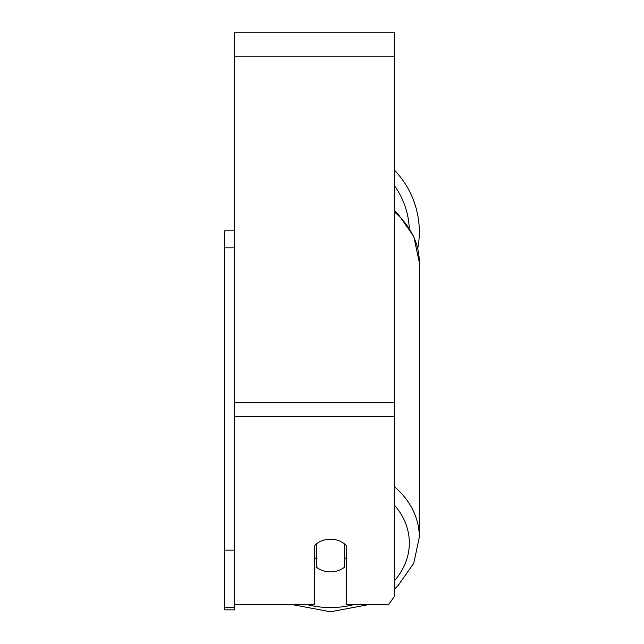 <?xml version="1.0" encoding="UTF-8"?>
<svg xmlns="http://www.w3.org/2000/svg" width="644" height="644" viewBox="0 0 644 644"><rect width="100%" height="100%" fill="white"/><g stroke="black" fill="none" stroke-linecap="round" stroke-linejoin="round"><path stroke-width="0.97" d="M330.485 571.896A19.964 16.35 0 0 1 316.51 567.227L316.51 543.866A19.964 16.35 0 0 1 330.485 539.197A19.964 16.35 0 0 1 344.459 543.866L344.459 567.227A19.964 16.35 0 0 1 330.485 571.896M316.51 559.209A19.964 16.35 0 0 1 314.514 557.342M346.456 557.342A19.964 16.35 0 0 1 344.459 559.209M234.666 604.603L314.514 604.603L314.514 545.734A19.964 16.35 0 0 1 346.456 545.734L346.456 604.603L388.598 604.603L394.361 596.424L394.361 32.2L234.666 32.2L234.666 607.381L224.684 607.381L224.684 609.836L234.666 609.836L234.666 607.381M419.316 231.824A88.832 88.832 0 0 0 394.361 170.097A88.832 88.832 0 0 1 417.747 248.447M234.666 247.868L224.684 247.868L224.684 230.826L234.666 230.826M224.684 247.868L224.684 550.153L234.666 550.153M224.684 550.153L224.684 607.381M353.999 604.603A78.85 64.593 0 0 1 330.485 607.542A78.85 64.593 0 0 1 306.963 604.603M394.361 505.081A78.85 64.593 0 0 1 394.361 580.816M394.361 211.86A88.832 72.764 0 0 1 419.316 262.43L419.316 537.225A88.832 72.764 180 0 0 394.361 486.663M394.361 416.418L234.666 416.418M394.361 56.157L234.666 56.157M394.361 402.677L234.666 402.677M409.238 227.863A78.85 78.85 0 0 0 394.361 185.601M292.352 604.603L330.485 611.8L368.618 604.603L330.485 611.8L292.352 604.603M394.361 210.548L397.887 213.792L413.746 236.38L419.316 262.43M394.361 589.107L397.887 585.863L413.746 563.275L419.316 537.225"/></g></svg>
